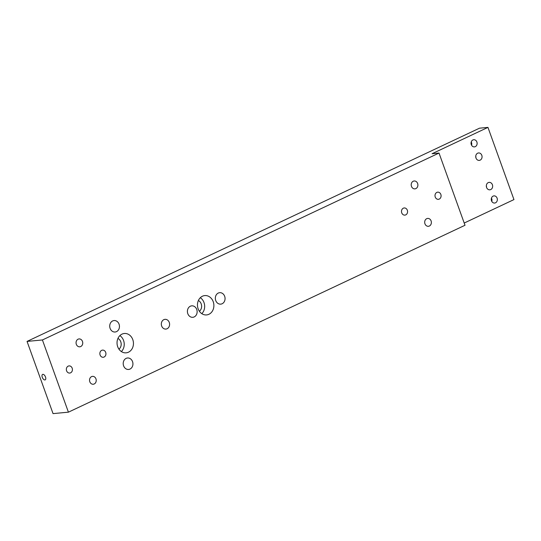 <?xml version="1.0" encoding="UTF-8"?>
<svg xmlns="http://www.w3.org/2000/svg" width="541" height="541" viewBox="0 0 541 541"><rect width="100%" height="100%" fill="white"/><g stroke="black" fill="none" stroke-linecap="round" stroke-linejoin="round"><path stroke-width="0.81" d="M487.955 127.385L432.097 153.712L439.015 153.062L42.421 339.964L27.05 341.412L479.502 128.183L487.955 127.385L513.95 199.588L464.205 223.034M27.05 341.412L53.045 413.615L68.416 412.168L465.01 225.266L439.015 153.062M44.903 379.958A3.023 1.549 64.8 0 1 42.374 377.557A3.023 1.549 64.8 0 1 42.604 374.419A3.023 1.549 64.8 0 1 45.295 376.489A3.023 1.549 64.8 0 1 45.18 379.883A3.023 1.549 64.8 0 1 44.903 379.958M42.421 339.964L68.416 412.168M417.618 183.473A3.956 3.341 84.6 0 0 414.176 180.985A3.956 3.341 84.6 0 0 413.223 181.242A3.956 3.341 84.6 0 0 411.316 185.813A3.956 3.341 84.6 0 0 414.92 188.863A3.956 3.341 84.6 0 0 417.618 183.473M431.103 220.911A3.956 3.341 84.6 0 0 427.661 218.422A3.956 3.341 84.6 0 0 426.707 218.686A3.956 3.341 84.6 0 0 424.793 223.25A3.956 3.341 84.6 0 0 428.398 226.3A3.956 3.341 84.6 0 0 431.103 220.911M68.18 366.142A3.598 3.036 -95.4 0 1 69.045 365.905A3.598 3.036 -95.4 0 1 72.406 369.199A3.598 3.036 -95.4 0 1 69.721 373.067A3.598 3.036 -95.4 0 1 66.442 370.294A3.598 3.036 -95.4 0 1 68.18 366.142M101.694 350.345A3.598 3.036 -95.4 0 1 102.56 350.108A3.598 3.036 -95.4 0 1 105.921 353.408A3.598 3.036 -95.4 0 1 103.236 357.27A3.598 3.036 -95.4 0 1 99.957 354.497A3.598 3.036 -95.4 0 1 101.694 350.345M403.329 208.197A3.598 3.036 -95.4 0 1 404.195 207.96A3.598 3.036 -95.4 0 1 407.556 211.254A3.598 3.036 -95.4 0 1 404.871 215.122A3.598 3.036 -95.4 0 1 401.591 212.349A3.598 3.036 -95.4 0 1 403.329 208.197M128.488 352.184A9.711 8.196 -95.4 0 1 126.148 352.833A9.711 8.196 -95.4 0 1 117.079 343.927A9.711 8.196 -95.4 0 1 124.329 333.493A9.711 8.196 -95.4 0 1 133.181 340.979A9.711 8.196 -95.4 0 1 128.488 352.184M208.927 314.28A9.711 8.196 -95.4 0 1 206.588 314.923A9.711 8.196 -95.4 0 1 197.512 306.023A9.711 8.196 -95.4 0 1 204.769 295.582A9.711 8.196 -95.4 0 1 213.614 303.068A9.711 8.196 -95.4 0 1 208.927 314.28M196.741 309.466A5.755 4.855 84.6 0 0 191.73 305.841A5.755 4.855 84.6 0 0 190.344 306.22A5.755 4.855 84.6 0 0 187.565 312.867A5.755 4.855 84.6 0 0 192.806 317.303A5.755 4.855 84.6 0 0 196.741 309.466M119.061 324.181A5.755 4.855 84.6 0 0 114.05 320.556A5.755 4.855 84.6 0 0 112.663 320.935A5.755 4.855 84.6 0 0 109.884 327.575A5.755 4.855 84.6 0 0 115.132 332.012A5.755 4.855 84.6 0 0 119.061 324.181M224.671 296.306A5.755 4.855 84.6 0 0 219.66 292.681A5.755 4.855 84.6 0 0 218.273 293.06A5.755 4.855 84.6 0 0 215.494 299.7A5.755 4.855 84.6 0 0 220.735 304.137A5.755 4.855 84.6 0 0 224.671 296.306M132.538 361.618A5.755 4.855 84.6 0 0 127.534 357.993A5.755 4.855 84.6 0 0 126.141 358.372A5.755 4.855 84.6 0 0 123.368 365.019A5.755 4.855 84.6 0 0 128.609 369.456A5.755 4.855 84.6 0 0 132.538 361.618M169.259 322.416A4.889 4.132 84.6 0 0 164.998 319.339A4.889 4.132 84.6 0 0 163.822 319.663A4.889 4.132 84.6 0 0 161.461 325.31A4.889 4.132 84.6 0 0 165.918 329.077A4.889 4.132 84.6 0 0 169.259 322.416M82.469 341.418A3.956 3.341 84.6 0 0 79.027 338.93A3.956 3.341 84.6 0 0 78.073 339.193A3.956 3.341 84.6 0 0 76.166 343.758A3.956 3.341 84.6 0 0 79.77 346.808A3.956 3.341 84.6 0 0 82.469 341.418M95.953 378.862A3.956 3.341 84.6 0 0 92.511 376.367A3.956 3.341 84.6 0 0 91.557 376.631A3.956 3.341 84.6 0 0 89.644 381.195A3.956 3.341 84.6 0 0 93.248 384.245A3.956 3.341 84.6 0 0 95.953 378.862M436.844 192.4A3.598 3.036 -95.4 0 1 437.71 192.163A3.598 3.036 -95.4 0 1 441.071 195.457A3.598 3.036 -95.4 0 1 438.386 199.325A3.598 3.036 -95.4 0 1 435.106 196.552A3.598 3.036 -95.4 0 1 436.844 192.4M199.392 311.258A6.113 5.16 84.6 0 0 201.59 305.638A6.113 5.16 84.6 0 0 198.378 300.525M201.813 313.665A9.711 8.196 84.6 0 0 200.312 297.706M118.952 349.161A6.113 5.16 84.6 0 0 121.157 343.542A6.113 5.16 84.6 0 0 117.945 338.436M121.38 351.576A9.711 8.196 84.6 0 0 119.879 335.616M471.292 144.623A3.598 3.036 -95.4 0 1 473.747 139.727A3.598 3.036 -95.4 0 1 477.108 143.02A3.598 3.036 -95.4 0 1 474.423 146.888A3.598 3.036 -95.4 0 1 471.292 144.623M491.512 200.785A3.598 3.036 -95.4 0 1 493.967 195.883A3.598 3.036 -95.4 0 1 497.328 199.183A3.598 3.036 -95.4 0 1 494.643 203.044A3.598 3.036 -95.4 0 1 491.512 200.785M475.992 158.046A3.74 3.158 -95.4 0 1 478.548 152.954A3.74 3.158 -95.4 0 1 482.045 156.383A3.74 3.158 -95.4 0 1 479.252 160.4A3.74 3.158 -95.4 0 1 475.992 158.046M486.582 187.463A3.74 3.158 -95.4 0 1 489.138 182.371A3.74 3.158 -95.4 0 1 492.635 185.8A3.74 3.158 -95.4 0 1 489.842 189.817A3.74 3.158 -95.4 0 1 486.582 187.463M486.345 185.604A3.74 3.158 -95.4 0 1 486.487 187.159M475.755 156.187A3.74 3.158 -95.4 0 1 475.897 157.742M491.769 201.353A3.598 3.036 84.6 0 0 491.715 198.655A3.598 3.036 84.6 0 0 491.458 198.087M471.549 145.191A3.598 3.036 84.6 0 0 471.502 142.493A3.598 3.036 84.6 0 0 471.245 141.925"/></g></svg>
